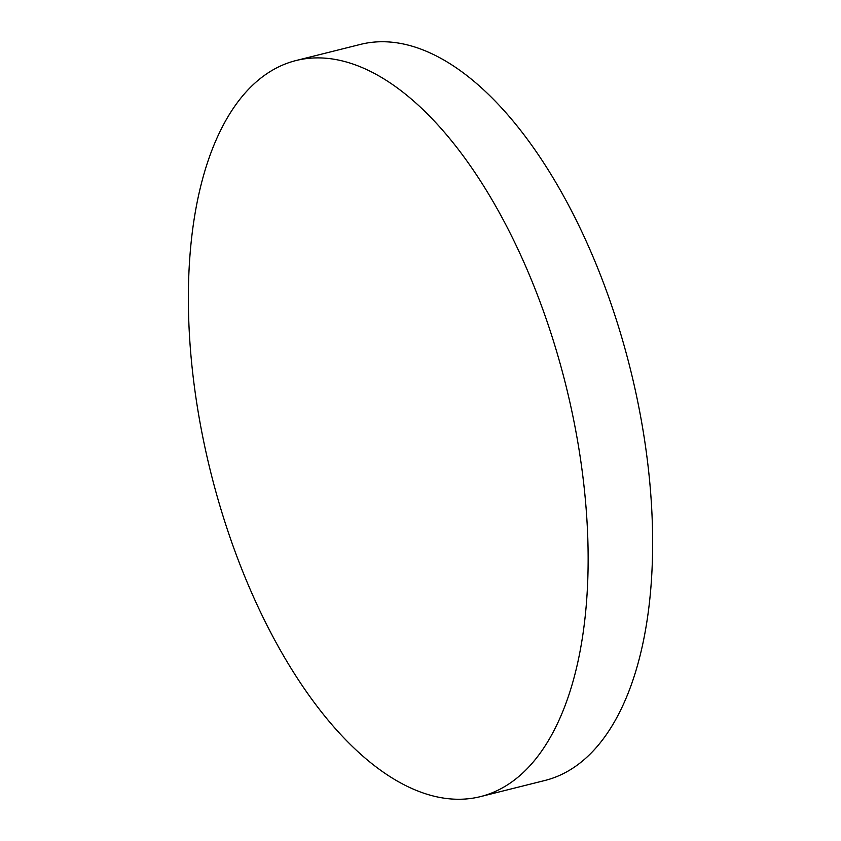 <?xml version="1.0" encoding="UTF-8"?>
<svg xmlns="http://www.w3.org/2000/svg" width="841" height="841" viewBox="0 0 841 841"><rect width="100%" height="100%" fill="white"/><g stroke="black" fill="none" stroke-linecap="round" stroke-linejoin="round"><path stroke-width="1.26" d="M219.785 132.026A379.417 182.791 -104.1 0 0 240.831 566.718A379.417 182.791 -104.1 0 0 480.4 796.637A379.417 182.791 -104.1 0 0 556.71 725.131A379.417 182.791 -104.1 0 0 535.664 290.429A379.417 182.791 -104.1 0 0 296.095 60.52A379.417 182.791 -104.1 0 0 219.785 132.026M480.4 796.637L544.905 780.48A379.417 182.791 -104.1 0 0 621.215 708.974A379.417 182.791 -104.1 0 0 600.169 274.282A379.417 182.791 -104.1 0 0 360.6 44.363L296.095 60.52"/></g></svg>
